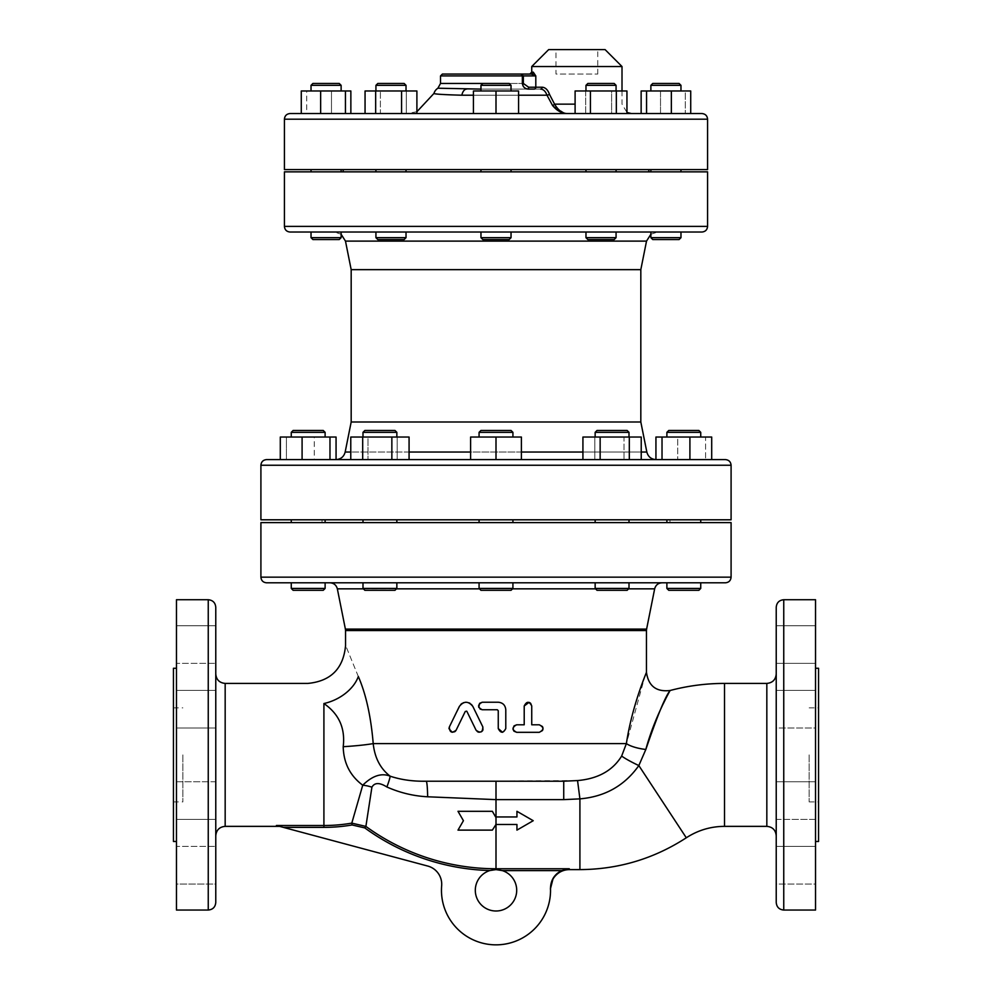 <?xml version="1.0" encoding="UTF-8"?>
<svg xmlns="http://www.w3.org/2000/svg" width="992" height="992" viewBox="0 0 992 992"><rect width="100%" height="100%" fill="white"/><g stroke="black" fill="none" stroke-linecap="round" stroke-linejoin="round"><path stroke-width="0.74" stroke-dasharray="4.96 3.72" d="M498.257 728.55L498.257 710.694L497.314 709.751L482.273 709.751M505.784 709.751L505.784 728.55L502.547 732.282M479.235 708.214L478.764 707.333M482.273 702.224L498.257 702.224M516.683 724.792L524.21 724.792L524.21 705.982M531.737 705.982L531.737 724.792L539.264 724.792M539.264 732.319L516.683 732.319M542.413 726.516L542.76 727.186M542.76 729.926L542.413 730.596M449.364 726.913L460.759 704.444M462.098 703.378L463.214 702.795M466.277 702.224L468.98 702.795M470.096 703.378L471.423 704.432M472.862 706.453L482.831 726.913M455.427 731.191L454.807 731.699M482.112 731.216L481.455 731.736M478.851 732.27L477.797 731.935M476.073 730.199L466.947 711.487L465.248 711.487L456.122 730.199M489.887 870.542A20.683 20.683 0 0 0 479.148 902.311A20.683 20.683 0 0 0 512.69 902.534A20.683 20.683 0 0 0 502.374 870.616L496 869.612L489.887 870.542A222.94 222.94 0 0 1 364.796 827.923L352.11 824.96A166.52 166.52 0 0 1 323.913 827.365L283.34 827.365L276.396 825.505L279.583 826.361L276.396 825.505L323.913 825.505A164.66 164.66 0 0 0 351.8 823.124L365.887 826.41A221.08 221.08 0 0 0 496 868.756L569.296 868.992M496 816.949L516.944 816.949L516.944 811.307L533.225 820.706L516.944 830.118L516.944 824.476L495.616 824.476L492.354 830.118L457.994 830.118M463.425 820.706L457.994 811.307L492.354 811.307M654.633 723.255L645.829 749.456L638.836 765.564C624.638 785.614 604.996 796.712 579.911 798.87L563.729 799.626L563.729 781.212L426.163 781.212A18.811 1.513 90 0 1 427.651 796.787C413.453 796.03 399.863 792.769 386.88 786.978C379.576 782.403 374.592 782.477 371.913 787.177L365.887 826.41L364.796 827.923M496 869.612L496 799.626L427.651 796.787M689.911 437.038L711.698 437.038L705.597 437.038L705.597 459.606L705.597 437.038L677.722 437.038L677.722 459.606L677.722 437.038L711.698 437.038L711.698 459.606L655.935 459.606L655.935 437.038L689.911 437.038L689.911 459.606L655.935 459.606L711.698 459.606L314.278 459.606L336.065 459.606L336.065 437.038L280.302 437.038L336.065 437.038L314.278 437.038L314.278 459.606L286.403 459.606L314.278 459.606L314.278 437.038L286.403 437.038L286.403 459.606L280.302 459.606L286.403 459.606L286.403 437.038L280.302 437.038L280.302 459.606L302.089 459.606L280.302 459.606M335.953 459.606L329.976 459.606L329.976 437.038M350.771 459.606L409.076 459.606L350.771 459.606L409.076 459.606L350.771 459.606L409.076 459.606L409.076 437.038L350.771 437.038L409.076 437.038L397.16 437.038L397.16 459.606L397.16 437.038L367.995 437.038L367.995 459.606L367.995 437.038L350.771 437.038L350.771 459.606M496 437.038L496 459.606L496 437.038L470.605 437.038L470.605 459.606L470.605 437.038L470.605 459.606L521.395 459.606L496 459.606L521.395 459.606L521.395 437.038L470.605 437.038L521.395 437.038L521.395 459.606L521.395 437.038L496 437.038L496 459.606L470.605 459.606L521.395 459.606M582.924 459.606L641.229 459.606L582.924 459.606L641.229 459.606L600.148 459.606L600.148 437.038L641.229 437.038L624.005 437.038L641.229 437.038L641.229 459.606L624.005 459.606L624.005 437.038L594.84 437.038L624.005 437.038L624.005 459.606L594.84 459.606L594.84 437.038L582.924 437.038L594.84 437.038L594.84 459.606L582.924 459.606L582.924 437.038L600.148 437.038M266.55 459.606L725.45 459.606M302.089 437.038L302.089 459.606L329.976 459.606M640.82 421.997L351.18 421.997M311.029 237.671L341.124 237.671L311.029 237.671L341.124 237.671L341.124 232.029L311.029 232.029L341.124 232.029L311.029 232.029L341.124 232.029L334.403 232.029L341.124 234.248M334.403 232.029L680.971 232.029L650.876 232.029L680.971 232.029L680.971 237.671L650.876 237.671L680.971 237.671L650.876 237.671L650.876 232.029M616.069 232.029L585.974 232.029L616.069 232.029L585.974 232.029L616.069 232.029L616.069 237.671L585.974 237.671L616.069 237.671L585.974 237.671L585.974 232.029M406.026 232.029L375.931 232.029L406.026 232.029L375.931 232.029L406.026 232.029L406.026 237.671L375.931 237.671L406.026 237.671L375.931 237.671L375.931 232.029M701.939 232.029L290.061 232.029M511.041 232.029L480.959 232.029L511.041 232.029L480.959 232.029L511.041 232.029L511.041 237.671L480.959 237.671L511.041 237.671L480.959 237.671L480.959 232.029M640.82 269.65L351.18 269.65M377.816 83.452L404.141 83.452L377.816 83.452L404.141 83.452L406.026 85.337L375.931 85.337L406.026 85.337L375.931 85.337L377.816 83.452M378.808 90.979L406.026 90.979L378.808 90.979M312.902 83.452L339.239 83.452L312.902 83.452L339.239 83.452L341.124 85.337L311.029 85.337L341.124 85.337L311.029 85.337L312.902 83.452M321.42 90.979L341.124 90.979L321.42 90.979M330.72 90.979L311.029 90.979L330.72 90.979M403.149 90.979L375.931 90.979L403.149 90.979M440.522 83.452L522.362 83.452L482.831 83.452L509.169 83.452L482.831 83.452L480.959 85.337L511.041 85.337L480.959 85.337L511.041 85.337L511.041 90.979L480.959 90.979L511.041 90.979M590.364 83.452L614.184 83.452L590.364 83.452M588.851 85.337L616.069 85.337L588.851 85.337M613.192 90.979L585.974 90.979L613.192 90.979M661.862 83.452L679.098 83.452L661.862 83.452M661.28 85.337L680.971 85.337L661.28 85.337M670.58 90.979L650.876 90.979L670.58 90.979M669.997 83.452L679.098 83.452L680.971 85.337L650.876 85.337L652.761 83.452L669.997 83.452M661.28 90.979L680.971 90.979L661.28 90.979M611.667 83.452L614.184 83.452L616.069 85.337L585.974 85.337L587.859 83.452L611.667 83.452M588.851 90.979L616.069 90.979L588.851 90.979M406.026 237.671L404.141 239.556L377.816 239.556L404.141 239.556L377.816 239.556L375.931 237.671M341.124 237.671L339.239 239.556L312.902 239.556M511.041 237.671L509.169 239.556L482.831 239.556L509.169 239.556L482.831 239.556L480.959 237.671M590.364 239.556L614.184 239.556L590.364 239.556M661.862 239.556L679.098 239.556L661.862 239.556M680.971 237.671L679.098 239.556L652.761 239.556L650.876 237.671M616.069 237.671L614.184 239.556L587.859 239.556L585.974 237.671M403.149 171.852L375.931 171.852L403.149 171.852M403.149 169.595L375.931 169.595L403.149 169.595M365.056 90.979L416.9 90.979L365.056 90.979L416.9 90.979L416.9 113.547L365.056 113.547L380.382 113.547L380.382 90.979L380.382 113.547L406.298 113.547L406.298 90.979L406.298 113.547L416.9 113.547L365.056 113.547L365.056 90.979M330.72 171.852L311.029 171.852L330.72 171.852M330.72 169.595L311.029 169.595L330.72 169.595M306.702 90.979L350.858 90.979L301.283 90.979L306.702 90.979L306.702 113.547L331.489 113.547L331.489 90.979L331.489 113.547L350.858 113.547L320.652 113.547L345.439 113.547L345.439 90.979L350.858 90.979L350.858 113.547L306.702 113.547L306.702 90.979M320.652 90.979L320.652 113.547L301.283 113.547L306.702 113.547L301.283 113.547L301.283 90.979L345.439 90.979M321.42 171.852L341.124 171.852L321.42 171.852M321.42 169.595L341.124 169.595L321.42 169.595M345.439 113.547L350.858 113.547M378.808 171.852L406.026 171.852L378.808 171.852M378.808 169.595L406.026 169.595L378.808 169.595M365.056 113.547L416.9 113.547M401.574 113.547L401.574 90.979M375.658 113.547L375.658 90.979M480.959 171.852L511.041 171.852L480.959 171.852L511.041 171.852L480.959 171.852L480.959 169.595L511.041 169.595L480.959 169.595M518.568 113.547L518.568 90.979L473.432 90.979L518.568 90.979L518.568 113.547L496 113.547L496 90.979L518.568 90.979L518.568 113.547L473.432 113.547L473.432 90.979L496 90.979L496 113.547L518.568 113.547L496 113.547L496 90.979M473.432 113.547L473.432 90.979L473.432 113.547L496 113.547L473.432 113.547M588.851 171.852L616.069 171.852L588.851 171.852M588.851 169.595L616.069 169.595L588.851 169.595M626.944 90.979L575.1 90.979L626.944 90.979L626.944 113.547L611.618 113.547L611.618 90.979L626.944 90.979M575.1 113.547L590.426 113.547L575.1 113.547L585.702 113.547L585.702 90.979L611.618 90.979L611.618 113.547L575.1 113.547L575.1 90.979L585.702 90.979L585.702 113.547L626.944 113.547L616.342 113.547L616.342 90.979M626.944 113.547L590.426 113.547L590.426 90.979M661.28 171.852L680.971 171.852L661.28 171.852M661.28 169.595L680.971 169.595L661.28 169.595M685.298 90.979L641.142 90.979L690.717 90.979L685.298 90.979L690.717 90.979L690.717 113.547L660.511 113.547L660.511 90.979L685.298 90.979L685.298 113.547L685.298 90.979M646.561 113.547L671.348 113.547L641.142 113.547L641.142 90.979L660.511 90.979L660.511 113.547L641.142 113.547L646.561 113.547L646.561 90.979M671.348 113.547L690.717 113.547L671.348 113.547L671.348 90.979M670.58 171.852L650.876 171.852L670.58 171.852M670.58 169.595L650.876 169.595L670.58 169.595M641.142 113.547L690.717 113.547M613.192 171.852L585.974 171.852L613.192 171.852M613.192 169.595L585.974 169.595L613.192 169.595M482.831 83.452L509.169 83.452L511.041 85.337M529.852 74.053L531.452 74.053A1.885 1.823 90 0 0 533.274 72.168L535.804 75.925L531.452 74.053M531.737 66.526L622.009 66.526M466.649 89.094L540.69 89.094C543.43 89.268 545.526 91.301 546.989 95.207L461.85 95.207A9.399 5.121 90 0 1 466.649 89.094L540.69 89.094A1.885 1.451 -90 0 0 542.14 87.209C545.414 87.42 547.894 89.863 549.568 94.55L554.565 104.148C558.26 110.31 562.439 113.448 567.114 113.547L567.077 113.547M565.056 113.41L552.556 105.487A1.885 0.67 -41.7 0 0 554.565 104.148L575.1 104.148M461.85 95.207C443.709 94.699 434.409 94.116 433.938 93.446M511.041 89.094L480.959 89.094L511.041 89.094M440.522 75.925L522.362 75.925L522.362 83.452L528.6 87.209L528.327 89.094L525.524 88.362M524.421 87.618L523.206 86.242M553.176 878.193L556.549 874.026M557.727 873.01L561.497 870.703M283.34 827.365L427.775 866.066A18.811 18.811 0 0 1 441.651 885.782A54.548 54.548 0 0 0 494.624 944.83A54.548 54.548 0 0 0 550.51 888.534L550.51 888.534M290.061 113.547L701.939 113.547M624.253 590.314L597.035 590.314L624.253 590.314M625.766 588.442L595.15 588.442L625.766 588.442M625.766 582.8L595.15 582.8L625.766 582.8M624.253 430.454L597.035 430.454L624.253 430.454M625.766 432.338L595.15 432.338L625.766 432.338M598.387 437.038L629.002 437.038L598.387 437.038M688.46 590.314L668.769 590.314L688.46 590.314M689.043 588.442L666.884 588.442L689.043 588.442M689.043 582.8L666.884 582.8L689.043 582.8M688.46 430.454L668.769 430.454L688.46 430.454M689.043 432.338L666.884 432.338L689.043 432.338M678.59 437.038L700.736 437.038L678.59 437.038M700.736 588.442L698.864 590.314L668.769 590.314L666.884 588.442L700.736 588.442L700.736 582.8L666.884 582.8M668.769 430.454L698.864 430.454M700.736 437.038L666.884 437.038L700.736 437.038L700.736 432.338L666.884 432.338M629.002 588.442L627.118 590.314L597.035 590.314L595.15 588.442L629.002 588.442L629.002 582.8L595.15 582.8L629.002 582.8M599.9 430.454L627.118 430.454L629.002 432.338L595.15 432.338L597.035 430.454L599.9 430.454M625.766 437.038L595.15 437.038L625.766 437.038M512.926 588.442L511.041 590.314L480.959 590.314L511.041 590.314L480.959 590.314L479.074 588.442L512.926 588.442L479.074 588.442L479.074 582.8L512.926 582.8L479.074 582.8L512.926 582.8L512.926 588.442L479.074 588.442M512.926 432.338L511.041 430.454L480.959 430.454L511.041 430.454L480.959 430.454L479.074 432.338L512.926 432.338L479.074 432.338L512.926 432.338L512.926 437.038L479.074 437.038L512.926 437.038M367.747 590.314L394.965 590.314L367.747 590.314M366.234 588.442L396.85 588.442L366.234 588.442M366.234 582.8L396.85 582.8L366.234 582.8M367.747 430.454L394.965 430.454L367.747 430.454M366.234 432.338L396.85 432.338L362.998 432.338L366.234 432.338L362.998 432.338L364.882 430.454L394.965 430.454L396.85 432.338L366.234 432.338M393.613 437.038L362.998 437.038L393.613 437.038M303.54 590.314L323.231 590.314L303.54 590.314M302.957 588.442L325.116 588.442L302.957 588.442M302.957 582.8L325.116 582.8L302.957 582.8M303.54 430.454L323.231 430.454L303.54 430.454M302.957 432.338L325.116 432.338L291.264 432.338L302.957 432.338L291.264 432.338L293.136 430.454L323.231 430.454L325.116 432.338L302.957 432.338M313.41 437.038L291.264 437.038L313.41 437.038M291.264 582.8L325.116 582.8L291.264 582.8L291.264 588.442L325.116 588.442L323.231 590.314L293.136 590.314M302.957 437.038L325.116 437.038L302.957 437.038M396.85 588.442L394.965 590.314L364.882 590.314L362.998 588.442L396.85 588.442L396.85 582.8L362.998 582.8L396.85 582.8M366.234 437.038L396.85 437.038L366.234 437.038M625.766 522.61L595.15 522.61L625.766 522.61M625.766 519.796L595.15 519.796L625.766 519.796M689.043 522.61L666.884 522.61L689.043 522.61M689.043 519.796L666.884 519.796L689.043 519.796M678.59 522.61L700.736 522.61L678.59 522.61M678.59 519.796L700.736 519.796L678.59 519.796M662.024 459.606L662.024 437.038M598.387 522.61L629.002 522.61L598.387 522.61M598.387 519.796L629.002 519.796L598.387 519.796M629.312 459.606L629.312 437.038M479.074 522.61L512.926 522.61L479.074 522.61L512.926 522.61L479.074 522.61L479.074 519.796L512.926 519.796L479.074 519.796M366.234 522.61L396.85 522.61L366.234 522.61M366.234 519.796L396.85 519.796L366.234 519.796M391.852 459.606L391.852 437.038M362.688 459.606L362.688 437.038M302.957 522.61L325.116 522.61L302.957 522.61M302.957 519.796L325.116 519.796L302.957 519.796M313.41 522.61L291.264 522.61L313.41 522.61M313.41 519.796L291.264 519.796L313.41 519.796M393.613 522.61L362.998 522.61L393.613 522.61M393.613 519.796L362.998 519.796L393.613 519.796M707.581 171.852L284.419 171.852M731.092 519.796L260.908 519.796M725.45 582.8L266.55 582.8M329.964 582.8L662.036 582.8M731.092 522.61L260.908 522.61M215.772 674.014L215.772 835.76L215.772 674.014M215.772 607.24L215.772 902.522M215.772 878.528L215.772 846.412L215.772 878.528M215.772 800.594L215.772 781.783L215.772 800.594M215.772 695.888L215.772 727.992L215.772 695.888M215.772 625.741L215.772 663.35L215.772 625.741L215.772 663.35L215.772 625.741L176.464 625.741L176.464 663.35L215.772 663.35L176.464 663.35L176.464 625.741L176.464 663.35L176.464 625.741L215.772 625.741M215.772 709.181L215.772 727.992L215.772 709.181M215.772 781.783L176.464 781.783L176.464 819.392L176.464 781.783L176.464 819.392L176.464 781.783L215.772 781.783L215.772 813.886M215.772 884.033L215.772 846.412L215.772 884.033L176.464 884.033L176.464 846.412L176.464 884.033L176.464 846.412L215.772 846.412L176.464 846.412L176.464 884.033L215.772 884.033M776.228 819.392L776.228 781.783L776.228 819.392L776.228 781.783L776.228 819.392L776.228 781.783L776.228 819.392L815.536 819.392L815.536 781.783L815.536 819.392L815.536 781.783L815.536 819.392L776.228 819.392M776.228 727.992L776.228 690.37L776.228 727.992L776.228 690.37L776.228 727.992L776.228 709.181L776.228 727.992L815.536 727.992L815.536 690.37L815.536 727.992L815.536 690.37L815.536 727.992L776.228 727.992M776.228 902.522L776.228 607.24M776.228 878.528L776.228 846.412L776.228 878.528M776.228 625.741L776.228 663.35L776.228 625.741L776.228 663.35L776.228 625.741L815.536 625.741L815.536 663.35L815.536 625.741L815.536 663.35L815.536 625.741L776.228 625.741M776.228 709.181L776.228 690.37L776.228 709.181M776.228 884.033L776.228 846.412L776.228 884.033L815.536 884.033L815.536 846.412L815.536 884.033L815.536 846.412L815.536 884.033L776.228 884.033M645.829 749.456A18.811 5.357 -170.2 0 1 626.386 743.603L644.874 676.321M670.084 690.506L669.699 691.201M669.563 691.474L657.994 715.17M686.303 837.781L638.836 765.564A18.811 2.034 -153.9 0 1 621.649 756.053L626.386 743.603L373.215 743.603C374.703 757.776 380.345 768.639 390.141 776.178A18.811 1.934 113 0 1 386.88 786.978M352.11 824.96L351.8 823.124L362.737 785.205A18.811 8.568 12.2 0 1 371.913 787.177M343.207 746.703C345.402 728.277 338.966 713.893 323.913 703.539A37.609 25.767 -24.5 0 0 358.323 676.519C365.949 693.966 370.909 716.336 373.215 743.603A37.609 3.137 -3.4 0 1 343.207 746.703C343.592 762.972 350.102 775.806 362.737 785.205C372.446 775.719 381.573 772.706 390.141 776.178C400.917 779.786 412.92 781.46 426.163 781.212L577.555 780.568L579.911 798.87L579.911 869.612M563.729 781.212L426.163 781.212M358.323 676.519C341.794 636.083 341.794 636.083 358.323 676.519M815.536 599.726L815.536 910.048M818.549 754.887L818.549 801.908L818.549 754.887M809.15 754.887L809.15 801.908L809.15 754.887M776.228 663.35L815.536 663.35L776.228 663.35M776.228 846.412L815.536 846.412L776.228 846.412M815.536 668.273L815.536 841.489L815.536 668.273M818.549 841.489L818.549 668.273M176.464 910.048L176.464 599.726M173.451 754.887L173.451 801.908L173.451 754.887M182.85 754.887L182.85 801.908L182.85 754.887M176.464 722.486L176.464 690.37L176.464 722.486M176.464 709.181L176.464 727.992L176.464 709.181M176.464 668.273L176.464 841.489L176.464 668.273M173.451 668.273L173.451 841.489M669.972 522.61L322.028 522.61L669.972 522.61L669.972 519.796L322.028 519.796L669.972 519.796M648.818 171.852L343.182 171.852L648.818 171.852M555.991 49.6L597.754 49.6L555.991 49.6L555.991 74.053L597.754 74.053L555.991 74.053M707.581 169.595L284.419 169.595M605.083 49.6L548.663 49.6M648.818 169.595L343.182 169.595L648.818 169.595M323.913 703.539L323.913 827.365M225.172 683.414L225.172 826.361M563.729 799.626L496 799.626L496 781.212M561.683 870.616L502.374 870.616M345.166 452.042L646.834 452.042M641.229 452.042L582.924 452.042M521.395 452.042L470.605 452.042M409.076 452.042L350.771 452.042M646.524 241.106L345.476 241.106M531.737 72.168L533.274 72.168M522.362 75.925L535.804 75.925L535.804 87.209L542.14 87.209M473.432 95.207L518.568 95.207M546.989 95.207L549.568 94.55M534.093 89.094A1.885 1.711 -90 0 0 535.804 87.209L528.6 87.209M523.342 75.925L523.342 83.452M284.419 226.387L707.581 226.387M731.092 465.248L260.908 465.248M260.908 577.158L731.092 577.158M766.828 826.361L766.828 683.414M724.507 826.361L724.507 683.414M646.462 630.565L345.538 630.565M783.754 599.726L783.754 910.048M208.246 910.048L208.246 599.726M654.658 588.839L337.342 588.839M363.407 588.839L396.44 588.839M479.483 588.839L512.517 588.839M595.56 588.839L628.593 588.839M345.39 629.089L646.61 629.089M707.581 119.189L284.419 119.189M650.876 234.248L657.597 232.029M341.124 90.979L341.124 85.337M406.026 90.979L406.026 85.337M375.931 90.979L375.931 85.337M480.959 90.979L480.959 85.337M616.069 90.979L616.069 85.337M585.974 90.979L585.974 85.337M680.971 90.979L680.971 85.337M650.876 90.979L650.876 85.337M341.124 171.852L341.124 169.595M406.026 171.852L406.026 169.595M375.931 171.852L375.931 169.595M511.041 171.852L511.041 169.595M616.069 171.852L616.069 169.595M585.974 171.852L585.974 169.595M680.971 171.852L680.971 169.595M650.876 171.852L650.876 169.595M622.009 90.979L622.009 104.148L626.944 112.418M416.9 111.724L406.918 113.547M595.15 588.442L595.15 582.8M629.002 437.038L629.002 432.338M595.15 437.038L595.15 432.338M479.074 437.038L479.074 432.338M362.998 588.442L362.998 582.8M396.85 437.038L396.85 432.338M362.998 437.038L362.998 432.338M325.116 588.442L325.116 582.8M325.116 437.038L325.116 432.338M291.264 437.038L291.264 432.338M700.736 522.61L700.736 519.796M666.884 522.61L666.884 519.796M629.002 522.61L629.002 519.796M595.15 522.61L595.15 519.796M512.926 522.61L512.926 519.796M396.85 522.61L396.85 519.796M362.998 522.61L362.998 519.796M325.116 522.61L325.116 519.796M291.264 522.61L291.264 519.796M809.15 801.908L818.549 801.908M809.15 707.866L818.549 707.866M776.228 781.783L815.536 781.783L776.228 781.783M776.228 690.37L815.536 690.37L776.228 690.37M173.451 801.908L182.85 801.908M173.451 707.866L182.85 707.866M176.464 819.392L215.772 819.392L176.464 819.392M176.464 727.992L215.772 727.992L176.464 727.992M176.464 690.37L215.772 690.37L176.464 690.37M322.028 519.796L322.028 522.61M597.754 74.053L597.754 49.6"/><path stroke-width="1.49" d="M505.784 709.751C505.337 705.176 502.82 702.671 498.257 702.224L482.273 702.224C477.425 704.729 477.425 707.234 482.273 709.751L497.314 709.751L498.257 710.694L498.257 728.55C500.762 733.41 503.279 733.41 505.784 728.55L505.784 709.751C505.337 705.176 502.82 702.671 498.257 702.224M498.257 710.694L497.314 709.751M502.547 732.282L498.257 728.55M482.273 709.751L480.029 709.007M478.764 707.333L479.607 703.328L482.273 702.224M539.264 732.319C544.087 729.814 544.087 727.297 539.264 724.792L531.737 724.792L531.737 705.982C529.232 701.121 526.727 701.121 524.21 705.982L524.21 724.792L516.683 724.792C511.847 727.297 511.847 729.814 516.683 732.319L539.264 732.319L542.413 730.596M524.21 705.982L529.009 702.373M529.455 702.534L530.174 702.944M530.646 703.34L531.737 705.982M516.683 732.319L514.054 731.24M513.831 730.992L512.988 729.194M512.976 729.132L514.03 725.896L516.683 724.792M539.264 724.792L542.413 726.516M542.76 727.186L543.008 728.277M543.008 728.835L542.76 729.926M471.423 704.432L472.862 706.453C468.323 700.898 463.822 700.898 459.333 706.453L449.364 726.913C449.525 732.406 451.782 733.51 456.122 730.199L455.427 731.191M460.759 704.444L462.098 703.378M463.214 702.795L465.818 702.224M468.98 702.795L470.096 703.378M477.797 731.935L476.073 730.199C480.438 733.472 482.695 732.381 482.831 726.913L472.862 706.453M454.807 731.699L452.129 732.27L448.979 728.624M448.979 728.55L449.364 726.913M482.831 726.913L482.93 729.988M482.62 730.583L482.112 731.216M481.455 731.736L478.851 732.27M456.122 730.199L465.248 711.487L466.674 711.152M466.947 711.487L476.073 730.199M276.396 825.505L283.34 827.365L323.913 827.365L323.913 825.505L276.396 825.505M496 869.612L502.374 870.616A20.683 20.683 0 0 1 512.69 902.534A20.683 20.683 0 0 1 479.148 902.311A20.683 20.683 0 0 1 489.887 870.542L496 869.612L496 868.756A221.08 221.08 0 0 1 365.887 826.41L351.8 823.124A164.66 164.66 0 0 1 323.913 825.505L323.913 703.539C303.23 677.052 303.23 677.052 323.913 703.539C303.23 677.052 303.23 677.052 323.913 703.539C338.979 713.93 345.414 728.314 343.207 746.703C343.592 762.972 350.102 775.806 362.737 785.205L351.8 823.124L352.11 824.96L364.796 827.923L365.887 826.41L371.913 787.177C374.567 782.465 379.552 782.403 386.88 786.978C399.9 792.769 413.49 796.043 427.651 796.787L496 799.626L496 824.476L516.944 824.476L516.944 830.118L533.225 820.706L516.944 811.307L516.944 816.949L496 816.949M457.994 830.118L463.425 820.706L457.994 830.118L492.354 830.118L496 824.476L496 868.756L569.284 868.756L561.683 870.616L569.296 868.992M427.651 796.787A18.811 1.513 -90 0 0 426.163 781.212C412.957 781.473 400.942 779.786 390.141 776.178C381.536 772.718 372.397 775.719 362.737 785.205A18.811 8.568 -167.8 0 1 371.913 787.177M492.354 811.307L495.616 816.949L492.354 811.307L457.994 811.307L463.425 820.706M563.729 799.626L579.911 798.87C605.008 796.712 624.65 785.614 638.836 765.564A18.811 2.034 26.1 0 1 621.649 756.053C612.696 770.598 598.002 778.77 577.555 780.568L563.729 781.212L563.729 799.626L496 799.626L496 781.212M335.953 459.606C340.814 459.271 343.889 456.754 345.166 452.042L351.18 421.997L640.82 421.997L646.834 452.042L641.229 452.042M336.065 459.606L336.065 437.038L302.089 437.038L302.089 459.606L350.771 459.606L350.771 437.038L409.076 437.038L409.076 459.606L470.605 459.606L470.605 437.038L521.395 437.038L521.395 459.606L582.924 459.606L582.924 437.038L600.148 437.038L600.148 459.606L582.924 459.606M629.312 459.606L629.312 437.038L641.229 437.038L641.229 459.606L655.935 459.606L655.935 437.038L689.911 437.038L689.911 459.606L711.698 459.606L711.698 437.038L689.911 437.038M725.45 459.606L266.55 459.606C263.116 459.941 261.243 461.826 260.908 465.248L731.092 465.248C730.757 461.826 728.884 459.941 725.45 459.606M521.395 459.606L496 459.606L496 437.038M341.124 234.248L345.476 241.106L646.524 241.106L650.876 234.248M650.876 237.671L652.761 239.556L679.098 239.556L680.971 237.671L650.876 237.671L650.876 232.029L341.124 232.029L341.124 237.671L311.029 237.671L311.029 232.029L311.029 237.671L312.902 239.556L339.239 239.556L341.124 237.671M290.061 232.029L701.939 232.029C705.374 231.694 707.246 229.822 707.581 226.387L284.419 226.387C284.754 229.822 286.626 231.694 290.061 232.029M650.876 232.029L680.971 232.029L680.971 237.671M351.18 421.997L351.18 269.65L640.82 269.65L646.524 241.106M351.18 269.65L345.476 241.106M401.636 83.452L377.816 83.452L375.931 85.337L406.026 85.337L404.141 83.452L401.636 83.452M330.138 83.452L312.902 83.452L311.029 85.337L341.124 85.337L339.239 83.452L330.138 83.452M679.098 83.452L652.761 83.452L650.876 85.337L680.971 85.337L679.098 83.452M614.184 83.452L587.859 83.452L585.974 85.337L616.069 85.337L614.184 83.452M375.931 237.671L377.816 239.556L404.141 239.556L406.026 237.671L375.931 237.671L375.931 232.029M585.974 237.671L587.859 239.556L614.184 239.556L616.069 237.671L585.974 237.671L585.974 232.029M365.056 113.547L365.056 90.979L416.9 90.979L416.9 113.547M401.574 113.547L401.574 90.979M375.658 113.547L375.658 90.979M350.858 113.547L350.858 90.979L301.283 90.979L301.283 113.547L320.652 113.547L320.652 90.979M345.439 113.547L345.439 90.979M671.348 113.547L671.348 90.979L641.142 90.979L641.142 113.547M646.561 113.547L646.561 90.979M690.717 113.547L690.717 90.979L671.348 90.979M626.944 113.547L626.944 90.979L616.342 90.979L616.342 113.547L590.426 113.547L590.426 90.979L575.1 90.979L575.1 113.547M616.342 90.979L590.426 90.979M480.959 90.979L480.959 85.337L511.041 85.337L509.169 83.452L440.522 83.452L440.522 75.925L522.362 75.925L521.06 74.053L522.362 75.925L523.342 75.925L521.06 74.053L442.395 74.053L521.06 74.053L523.342 75.925L535.804 75.925L533.274 72.168A1.885 1.823 -90 0 1 531.452 74.053L535.804 75.925L535.804 87.209L528.6 87.209L523.342 83.452L523.342 75.925M480.959 237.671L482.831 239.556L509.169 239.556L511.041 237.671L480.959 237.671L480.959 232.029M511.041 237.671L511.041 232.029M496 90.979L496 113.547L473.432 113.547L473.432 90.979L518.568 90.979L518.568 113.547M511.041 171.852L511.041 169.595M531.452 74.053L521.06 74.053L531.452 74.053L529.852 74.053L531.737 72.168L533.274 72.168M531.737 66.526L548.663 49.6L605.083 49.6L622.009 66.526L531.737 66.526L531.737 72.168M542.14 87.209A1.885 1.451 90 0 1 540.69 89.094C543.442 89.28 545.538 91.314 546.989 95.207L552.556 105.487A1.885 0.67 138.3 0 0 554.565 104.148L549.568 94.55C547.906 89.875 545.426 87.432 542.14 87.209L535.804 87.209A1.885 1.711 90 0 1 534.093 89.094L528.327 89.094L528.6 87.209M523.206 86.242L522.362 83.452C522.871 86.912 524.855 88.796 528.327 89.094L534.093 89.094M518.568 95.207L546.989 95.207L552.556 105.487C556.909 110.769 561.77 113.46 567.114 113.547L567.102 113.547C562.439 113.435 558.26 110.31 554.565 104.148L575.1 104.148M567.077 113.547L565.056 113.41M440.522 83.452L437.906 88.214L480.959 89.094L437.906 88.214A9.399 9.399 0 0 0 433.938 93.446C434.409 94.116 443.722 94.711 461.85 95.207L473.432 95.207M466.649 89.094A9.399 5.121 90 0 0 461.85 95.207M525.524 88.362L524.421 87.618M561.497 870.703L561.683 870.616C554.342 874.324 550.622 880.301 550.51 888.534L553.176 878.193M556.549 874.026L557.727 873.01M550.51 888.534A54.548 54.548 0 0 1 494.624 944.83A54.548 54.548 0 0 1 441.651 885.782A18.811 18.811 0 0 0 427.775 866.066L283.34 827.365M701.939 113.547L290.061 113.547C286.626 113.882 284.754 115.766 284.419 119.189L707.581 119.189C707.246 115.766 705.374 113.882 701.939 113.547M595.15 588.442L597.035 590.314L627.118 590.314L629.002 588.442L595.15 588.442L595.15 582.8L662.036 582.8C658.142 583.06 655.687 585.082 654.658 588.839L646.61 629.089L345.39 629.089L337.342 588.839L363.407 588.839M627.118 430.454L597.035 430.454L595.15 432.338L629.002 432.338L627.118 430.454M666.884 582.8L666.884 588.442L668.769 590.314L698.864 590.314L700.736 588.442L666.884 588.442L666.884 582.8L700.736 582.8L700.736 588.442M698.864 430.454L668.769 430.454L666.884 432.338L700.736 432.338L698.864 430.454L700.736 432.338L700.736 437.038M293.136 590.314L291.264 588.442L293.136 590.314L323.231 590.314L325.116 588.442L291.264 588.442L291.264 582.8M312.84 430.454L293.136 430.454L291.264 432.338L325.116 432.338L323.231 430.454L312.84 430.454M362.998 588.442L364.882 590.314L394.965 590.314L396.85 588.442L362.998 588.442L362.998 582.8L595.15 582.8M392.1 430.454L364.882 430.454L362.998 432.338L396.85 432.338L394.965 430.454L392.1 430.454M629.312 437.038L600.148 437.038M662.024 459.606L662.024 437.038M329.976 459.606L329.976 437.038M302.089 437.038L280.302 437.038L280.302 459.606M391.852 459.606L391.852 437.038M362.688 459.606L362.688 437.038M479.074 588.442L480.959 590.314L511.041 590.314L512.926 588.442L479.074 588.442L479.074 582.8L512.926 582.8L512.926 588.442M511.041 430.454L480.959 430.454L479.074 432.338L512.926 432.338L511.041 430.454M479.074 437.038L479.074 432.338M512.926 522.61L512.926 519.796M284.419 226.387L284.419 171.852L707.581 171.852L707.581 226.387M260.908 465.248L260.908 519.796L731.092 519.796L731.092 465.248M266.55 582.8L725.45 582.8C728.884 582.465 730.757 580.58 731.092 577.158L260.908 577.158C261.243 580.58 263.116 582.465 266.55 582.8M362.998 582.8L329.964 582.8C333.858 583.06 336.325 585.082 337.342 588.839M260.908 577.158L260.908 522.61L731.092 522.61L731.092 577.158M215.772 674.014C216.318 679.731 219.455 682.856 225.172 683.414L307.917 683.414C330.77 681.182 343.306 668.645 345.538 645.792L345.538 630.565L646.462 630.565L646.61 629.089M215.772 754.887L215.772 607.24C215.326 602.677 212.809 600.172 208.246 599.726L176.464 599.726L176.464 910.048L208.246 910.048C212.809 909.602 215.326 907.097 215.772 902.522L215.772 754.887M215.772 813.886L215.772 781.783M776.228 835.76L776.228 819.392L776.228 835.76C775.682 830.044 772.545 826.906 766.828 826.361L724.507 826.361C710.656 826.435 697.922 830.254 686.303 837.781C653.939 858.762 618.475 869.376 579.911 869.612L569.321 869.612C563.258 869.748 558.31 872.179 554.478 876.878C549.878 882.471 550.399 891.994 550.523 888.82L550.523 888.782M776.228 781.783L776.228 727.992L776.228 781.783M776.228 690.37L776.228 674.014L776.228 690.37M776.228 754.887L776.228 902.522C776.674 907.097 779.191 909.602 783.754 910.048L783.754 599.726C779.191 600.172 776.674 602.677 776.228 607.24L776.228 754.887M686.303 837.781L638.836 765.564L645.829 749.456A18.811 5.357 9.8 0 1 626.386 743.603L621.649 756.053C612.696 770.598 597.99 778.77 577.555 780.568L579.911 798.87L579.911 869.612M644.874 676.321L645.978 673.518M646.114 673.184L646.462 672.328C648.433 686.055 656.307 692.118 670.084 690.506C687.927 685.794 706.068 683.426 724.507 683.414L724.507 826.361M626.386 743.603C632.251 704.196 647.912 669.178 646.375 672.526C645.222 675.502 631.73 707.68 626.386 743.603L373.215 743.603A37.609 3.137 -3.4 0 1 343.207 746.703M645.829 749.456C657.299 715.951 665.359 696.359 669.997 690.68C671.646 687.977 654.757 716.274 645.829 749.456L645.755 749.741M657.994 715.17L654.633 723.255M323.913 703.539A37.609 25.767 155.5 0 0 358.323 676.519C365.961 694.028 370.921 716.385 373.215 743.603C374.703 757.776 380.345 768.639 390.141 776.178A18.811 1.934 -67 0 1 386.88 786.978M426.163 781.212L563.729 781.212M358.323 676.519C341.794 636.083 341.794 636.083 358.323 676.519L358.422 676.78M783.754 910.048L815.536 910.048L815.536 599.726L783.754 599.726M815.536 841.489L818.549 841.489L818.549 668.273L815.536 668.273M176.464 668.273L173.451 668.273L173.451 841.489L176.464 841.489M284.419 119.189L284.419 169.595L707.581 169.595L707.581 119.189M648.818 171.852L648.818 169.595M323.913 827.365A166.52 166.52 0 0 0 352.11 824.96M364.796 827.923A222.94 222.94 0 0 0 489.887 870.542M502.374 870.616L561.683 870.616M279.583 826.361L225.172 826.361L225.172 683.414M582.924 452.042L521.395 452.042M470.605 452.042L409.076 452.042M350.771 452.042L345.166 452.042M522.362 75.925L522.362 83.452L523.342 83.452M546.989 95.207L549.568 94.55M776.228 674.014C775.682 679.731 772.545 682.856 766.828 683.414L766.828 826.361M208.246 599.726L208.246 910.048M396.44 588.839L479.483 588.839M512.517 588.839L595.56 588.839M628.593 588.839L654.658 588.839M646.834 452.042C648.111 456.754 651.186 459.271 656.047 459.606M406.026 90.979L406.026 85.337M375.931 90.979L375.931 85.337M341.124 90.979L341.124 85.337M311.029 90.979L311.029 85.337L311.029 90.979M680.971 90.979L680.971 85.337M650.876 90.979L650.876 85.337M616.069 90.979L616.069 85.337M585.974 90.979L585.974 85.337M406.026 237.671L406.026 232.029M312.902 239.556L311.029 237.671M616.069 237.671L616.069 232.029M406.026 171.852L406.026 169.595M375.931 171.852L375.931 169.595M341.124 171.852L341.124 169.595M311.029 171.852L311.029 169.595L311.029 171.852M680.971 171.852L680.971 169.595M650.876 171.852L650.876 169.595M616.069 171.852L616.069 169.595M585.974 171.852L585.974 169.595M482.831 83.452L480.959 85.337M511.041 90.979L511.041 85.337M480.959 171.852L480.959 169.595M622.009 66.526L622.009 90.979M433.938 93.446L416.9 111.724M440.522 75.925L442.395 74.053M626.944 112.418L631.42 113.547M629.002 588.442L629.002 582.8M629.002 437.038L629.002 432.338M595.15 437.038L595.15 432.338M666.884 432.338L666.884 437.038L666.884 432.338L668.769 430.454M325.116 588.442L325.116 582.8M325.116 437.038L325.116 432.338M291.264 437.038L291.264 432.338M396.85 588.442L396.85 582.8M396.85 437.038L396.85 432.338M362.998 437.038L362.998 432.338M629.002 522.61L629.002 519.796M595.15 522.61L595.15 519.796M700.736 522.61L700.736 519.796M666.884 522.61L666.884 519.796M325.116 522.61L325.116 519.796M291.264 522.61L291.264 519.796M396.85 522.61L396.85 519.796M362.998 522.61L362.998 519.796M512.926 437.038L512.926 432.338M479.074 522.61L479.074 519.796M225.172 826.361C219.455 826.906 216.318 830.044 215.772 835.76M766.828 683.414L724.507 683.414M646.462 672.328L646.462 630.565M345.39 629.089L345.538 630.565M640.82 421.997L640.82 269.65M343.182 171.852L343.182 169.595"/></g></svg>

